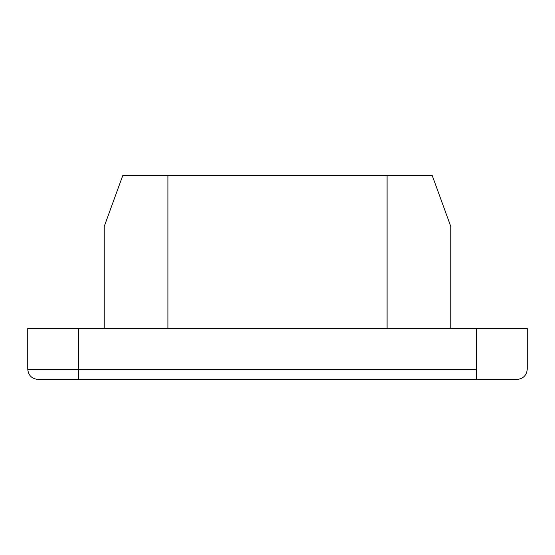 <?xml version="1.0" encoding="UTF-8"?>
<svg xmlns="http://www.w3.org/2000/svg" width="555" height="555" viewBox="0 0 555 555"><rect width="100%" height="100%" fill="white"/><g stroke="black" fill="none" stroke-linecap="round" stroke-linejoin="round"><path stroke-width="0.83" d="M104.201 328.47L104.201 226.53L104.201 328.47M432.248 175.56L450.799 226.53L432.248 175.56L387.085 175.56L432.248 175.56M122.752 175.56L387.085 175.56L387.085 328.47L387.085 175.56L122.752 175.56L104.201 226.53L122.752 175.56M167.915 328.47L167.915 175.56L167.915 328.47M450.799 328.47L450.799 226.53L450.799 328.47M27.75 369.241L27.75 328.47L78.72 328.47L78.72 369.241L476.28 369.241L476.28 328.47L78.72 328.47L527.25 328.47L527.25 369.241L527.25 328.47L476.28 328.47L476.28 369.241L78.72 369.241L78.72 328.47L27.75 328.47L27.75 369.241L78.72 369.241L78.72 379.44L37.941 379.44L476.28 379.44L78.72 379.44L78.72 369.241L27.75 369.241C28.395 375.395 31.795 378.787 37.941 379.44C31.795 378.787 28.395 375.395 27.75 369.241M517.059 379.44L476.28 379.44L476.28 369.241L476.28 379.44L517.059 379.44C523.205 378.787 526.605 375.395 527.25 369.241C526.605 375.395 523.205 378.787 517.059 379.44"/></g></svg>
